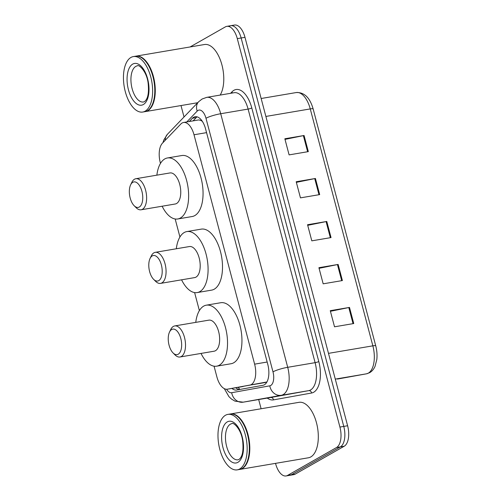 <?xml version="1.0" encoding="UTF-8"?>
<svg xmlns="http://www.w3.org/2000/svg" width="501" height="501" viewBox="0 0 501 501"><rect width="100%" height="100%" fill="white"/><g stroke="black" fill="none" stroke-linecap="round" stroke-linejoin="round"><path stroke-width="0.75" d="M214.059 366.187L216.895 376.915A16.877 8.411 -99.6 0 0 227.373 389.189L266.757 381.994M227.373 389.189A16.877 8.411 -99.6 0 0 227.416 389.183L249.83 385.144A16.877 8.411 -99.6 0 0 251.226 384.63A16.877 8.411 -99.6 0 0 254.621 364.152L194.012 134.769A16.877 8.411 -99.6 0 0 183.541 122.488A16.877 8.411 -99.6 0 0 180.836 124.01L162.424 143.211A16.877 8.411 -99.6 0 0 160.295 162.687L160.477 163.389M202.417 121.486L201.252 120.591L198.809 119.902L183.541 122.488M175.168 218.981L179.928 236.992M194.613 292.584L199.373 310.595M231.938 388.419A16.877 8.411 -99.6 0 0 236.591 390.054A16.877 8.411 -99.6 0 0 236.635 390.041L262.975 385.294A16.877 8.411 -99.6 0 0 264.371 384.781A16.877 8.411 -99.6 0 0 267.766 364.302L205.598 128.995A16.877 8.411 -99.6 0 0 195.121 116.72A16.877 8.411 -99.6 0 0 192.415 118.236L189.272 121.518M190.098 46.962L225.381 26.872A16.877 8.411 80.4 0 1 226.815 26.353A16.877 8.411 80.4 0 1 237.292 38.633L339.922 427.059A16.877 8.411 80.4 0 1 336.522 447.537L287.53 475.43A16.877 8.411 80.4 0 1 286.09 475.95A16.877 8.411 80.4 0 1 275.613 463.669L275.531 463.362M261.109 408.753L258.673 399.541M184.017 116.984L180.999 105.554M229.226 26.221A16.877 8.411 80.4 0 1 230.66 25.701L234.506 25.05A16.877 8.411 80.4 0 1 244.983 37.331L347.613 425.756A16.877 8.411 80.4 0 1 344.212 446.234L295.221 474.128L291.375 474.779A16.877 8.411 80.4 0 1 289.935 475.299A16.877 8.411 80.4 0 0 291.375 474.779L340.367 446.886L291.375 474.779L287.53 475.43M347.613 425.756L343.767 426.407A16.877 8.411 80.4 0 1 340.367 446.886A16.877 8.411 80.4 0 0 343.767 426.407L241.138 37.982L343.767 426.407L339.922 427.059M230.66 25.701A16.877 8.411 80.4 0 1 241.138 37.982A16.877 8.411 80.4 0 0 230.66 25.701L226.815 26.353M193.123 120.866L196.26 117.585A16.877 8.411 80.4 0 1 197.118 116.846M239.898 389.452A16.877 8.411 80.4 0 1 235.789 387.768M285.006 139.378L303.374 135.633A4.503 0.695 -14.8 0 1 304.069 135.502L284.844 138.764L289.102 154.884L308.328 151.621L304.069 135.502M296.36 182.358L314.728 178.613A4.503 0.695 -14.8 0 1 315.43 178.481L296.197 181.744L300.456 197.864L319.688 194.601L315.43 178.481M330.428 311.296L348.796 307.551A4.503 0.695 -14.8 0 1 349.491 307.42L330.265 310.683L334.524 326.802L353.75 323.54L349.491 307.42M319.068 268.317L337.442 264.572A4.503 0.695 -14.8 0 1 338.137 264.44L318.912 267.703L323.17 283.823L342.396 280.56L338.137 264.44M307.714 225.337L326.082 221.592A4.503 0.695 -14.8 0 1 326.784 221.461L307.551 224.724L311.81 240.843L331.042 237.58L326.784 221.461M295.221 474.128A16.877 8.411 80.4 0 1 293.786 474.647L286.09 475.95M230.272 413.989A28.125 14.022 80.4 0 1 230.516 413.945A28.125 14.022 80.4 0 1 248.559 436.847A28.125 14.022 80.4 0 1 242.315 468.535A28.125 14.022 80.4 0 1 239.916 469.399A28.125 14.022 80.4 0 1 239.678 469.437M230.516 413.945L299.022 402.328A28.125 14.022 80.4 0 1 317.064 425.23A28.125 14.022 80.4 0 1 310.82 456.918A28.125 14.022 80.4 0 1 308.422 457.782L239.916 469.399M238.933 417.821A27.843 13.878 80.4 0 1 239.033 417.922A27.843 13.878 80.4 0 1 246.655 462.836A27.843 13.878 80.4 0 1 246.592 462.962M227.867 414.39L230.034 414.026A28.125 14.022 80.4 0 1 238.839 417.721A28.125 14.022 80.4 0 1 246.53 463.093A28.125 14.022 80.4 0 1 241.833 468.617A28.125 14.022 80.4 0 1 239.434 469.481L237.274 469.85A28.125 14.022 80.4 0 1 219.225 446.942A28.125 14.022 80.4 0 1 225.475 415.26A28.125 14.022 80.4 0 1 227.867 414.39A28.125 14.022 80.4 0 1 245.916 437.298A28.125 14.022 80.4 0 1 239.666 468.98A28.125 14.022 80.4 0 1 237.274 469.85M152.229 255.917A12.938 6.45 80.4 0 1 161.366 264.929A12.938 6.45 80.4 0 1 158.761 280.629A12.938 6.45 80.4 0 1 153.613 279.326A12.938 6.45 80.4 0 1 150.068 258.453A12.938 6.45 80.4 0 1 152.229 255.917M150.068 258.453L151.296 255.917A15.75 7.853 80.4 0 1 153.926 252.817A15.75 7.853 80.4 0 1 155.266 252.335A15.75 7.853 80.4 0 1 165.374 265.161A15.75 7.853 80.4 0 1 161.873 282.908A15.75 7.853 80.4 0 1 160.533 283.391A15.75 7.853 80.4 0 1 155.604 281.324L153.613 279.326M160.533 283.391L194.664 277.604A15.75 7.853 -99.6 0 0 196.01 277.116A15.75 7.853 -99.6 0 0 199.504 259.374A15.75 7.853 -99.6 0 0 189.403 246.548L155.266 252.335M176.314 248.765A30.937 15.425 80.4 0 1 184.224 232.527A30.937 15.425 80.4 0 1 186.86 231.575A30.937 15.425 80.4 0 1 206.713 256.769A30.937 15.425 80.4 0 1 199.843 291.626A30.937 15.425 80.4 0 1 197.206 292.578A30.937 15.425 80.4 0 1 181.581 279.821M186.86 231.575L201.283 229.126A30.937 15.425 80.4 0 1 221.135 254.326A30.937 15.425 80.4 0 1 214.265 289.177A30.937 15.425 80.4 0 1 211.629 290.129L197.206 292.578M171.68 329.514A12.938 6.45 80.4 0 1 180.811 338.532A12.938 6.45 80.4 0 1 178.206 354.232A12.938 6.45 80.4 0 1 173.058 352.929A12.938 6.45 80.4 0 1 169.52 332.057A12.938 6.45 80.4 0 1 171.68 329.514M169.52 332.057L170.741 329.514A15.75 7.853 80.4 0 1 173.371 326.42A15.75 7.853 80.4 0 1 174.711 325.938A15.75 7.853 80.4 0 1 184.819 338.764A15.75 7.853 80.4 0 1 181.324 356.512A15.75 7.853 80.4 0 1 179.978 356.994A15.75 7.853 80.4 0 1 175.049 354.927L173.058 352.929M179.978 356.994L214.115 351.207A15.75 7.853 -99.6 0 0 215.455 350.719A15.75 7.853 -99.6 0 0 218.956 332.977A15.75 7.853 -99.6 0 0 208.848 320.152L174.711 325.938M195.759 322.368A30.937 15.425 80.4 0 1 203.675 306.13A30.937 15.425 80.4 0 1 206.306 305.178A30.937 15.425 80.4 0 1 226.158 330.372A30.937 15.425 80.4 0 1 219.288 365.229A30.937 15.425 80.4 0 1 216.651 366.181A30.937 15.425 80.4 0 1 201.026 353.424M206.306 305.178L220.728 302.729A30.937 15.425 80.4 0 1 240.58 327.93A30.937 15.425 80.4 0 1 233.71 362.78A30.937 15.425 80.4 0 1 231.074 363.732L216.651 366.181M132.784 182.314A12.938 6.45 80.4 0 1 141.921 191.326A12.938 6.45 80.4 0 1 139.316 207.026A12.938 6.45 80.4 0 1 134.162 205.723A12.938 6.45 80.4 0 1 130.623 184.85A12.938 6.45 80.4 0 1 132.784 182.314M130.623 184.85L131.851 182.314A15.75 7.853 80.4 0 1 134.481 179.22A15.75 7.853 80.4 0 1 135.821 178.732A15.75 7.853 80.4 0 1 145.929 191.557A15.75 7.853 80.4 0 1 142.428 209.305A15.75 7.853 80.4 0 1 141.088 209.787A15.75 7.853 80.4 0 1 136.159 207.721L134.162 205.723M141.088 209.787L175.218 204.001A15.75 7.853 -99.6 0 0 176.559 203.519A15.75 7.853 -99.6 0 0 180.059 185.771A15.75 7.853 -99.6 0 0 169.952 172.945L135.821 178.732M156.869 175.162A30.937 15.425 80.4 0 1 164.779 158.923A30.937 15.425 80.4 0 1 167.415 157.972A30.937 15.425 80.4 0 1 187.268 183.166A30.937 15.425 80.4 0 1 180.391 218.023A30.937 15.425 80.4 0 1 177.761 218.975A30.937 15.425 80.4 0 1 162.136 206.218M167.415 157.972L181.838 155.529A30.937 15.425 80.4 0 1 201.69 180.723A30.937 15.425 80.4 0 1 194.814 215.574A30.937 15.425 80.4 0 1 192.184 216.526L177.761 218.975M135.74 56.181A28.125 14.022 80.4 0 1 135.978 56.137A28.125 14.022 80.4 0 1 154.026 79.045A28.125 14.022 80.4 0 1 147.776 110.727A28.125 14.022 80.4 0 1 145.378 111.591A28.125 14.022 80.4 0 1 145.14 111.629M135.978 56.137L204.483 44.52A28.125 14.022 80.4 0 1 221.317 62.794A28.125 14.022 80.4 0 1 220.177 95.077M144.401 60.014A27.843 13.878 80.4 0 1 144.501 60.114A27.843 13.878 80.4 0 1 152.116 105.028A27.843 13.878 80.4 0 1 152.054 105.154M133.335 56.588L135.495 56.218A28.125 14.022 80.4 0 1 144.301 59.913A28.125 14.022 80.4 0 1 151.991 105.285A28.125 14.022 80.4 0 1 147.294 110.809A28.125 14.022 80.4 0 1 144.902 111.673L142.735 112.042A28.125 14.022 80.4 0 1 124.693 89.134A28.125 14.022 80.4 0 1 130.936 57.452A28.125 14.022 80.4 0 1 133.335 56.588A28.125 14.022 80.4 0 1 151.377 79.49A28.125 14.022 80.4 0 1 145.133 111.178A28.125 14.022 80.4 0 1 142.735 112.042M265.455 382.488L249.83 385.144M201.083 119.676A16.877 13.721 43.8 0 0 201.252 120.591M238.357 387.329A16.877 14.629 79.8 0 0 239.816 389.459M267.165 362.029L254.621 364.152M243.041 386.534L227.416 389.183M206.556 132.64L194.012 134.769M226.615 389.252A11.247 5.605 -99.6 0 0 231.687 392.709L269.795 385.833A11.247 5.605 -99.6 0 0 270.722 385.494A11.247 5.605 -99.6 0 0 272.989 371.842L205.986 118.261A11.247 5.605 -99.6 0 0 198.045 110.42A11.247 5.605 -99.6 0 0 197.206 111.09L186.804 121.937M205.986 118.261A11.247 1.741 165.2 0 1 220.709 113.727L287.706 367.308A22.501 11.216 80.4 0 1 283.178 394.606A22.501 11.216 80.4 0 1 281.318 395.289L308.722 390.642A22.501 11.216 -99.6 0 0 310.582 389.96A22.501 11.216 -99.6 0 0 315.11 362.661L248.108 109.08A22.501 11.216 -99.6 0 0 234.142 92.71L206.738 97.357A22.501 11.216 80.4 0 1 220.709 113.727L248.108 109.08A2.812 0.438 -14.8 0 0 251.79 107.947L318.786 361.528A2.812 0.438 -14.8 0 1 315.11 362.661L287.706 367.308A11.247 1.741 165.2 0 0 272.989 371.842M206.738 97.357L202.097 99.016L198.697 101.672A11.247 9.15 43.8 0 0 197.206 111.09M318.786 361.528A25.313 12.619 80.4 0 1 313.695 392.239A25.313 12.619 80.4 0 1 311.603 393.009L273.496 399.879A25.313 12.619 80.4 0 1 267.258 398.088M230.579 93.311L232.019 91.808A25.313 12.619 80.4 0 1 251.79 107.947M336.522 447.537L344.212 446.234M237.292 38.633L244.983 37.331M269.795 385.833A11.247 9.751 79.8 0 0 281.318 395.289L243.21 402.165L270.615 397.518L308.722 390.642A2.812 2.436 -100.2 0 1 311.603 393.009M231.687 392.709A11.247 9.751 79.8 0 0 243.21 402.165A22.501 11.216 80.4 0 1 243.154 402.171A22.501 11.216 80.4 0 1 242.866 402.215M270.496 397.537A22.501 11.216 -99.6 0 0 270.553 397.525A22.501 11.216 -99.6 0 0 270.615 397.518A2.812 2.436 -100.2 0 1 273.496 399.879M232.019 91.808A2.812 2.286 -136.2 0 1 232.17 93.042M198.697 101.672L167.397 134.318A11.247 9.15 43.8 0 0 165.224 140.293M196.26 117.585L192.415 118.236M337.436 379.063A22.501 11.216 -99.6 0 0 337.492 379.05A22.501 11.216 -99.6 0 0 337.549 379.038L366.469 373.821A22.501 11.216 -99.6 0 0 368.329 373.145A22.501 11.216 -99.6 0 0 372.857 345.84A5.624 0.87 -14.8 0 1 375.744 345.859C376.952 350.518 377.309 355.077 376.808 359.549L375.03 366.381C373.777 369.218 371.999 371.31 369.688 372.656L366.513 373.815A5.624 4.878 79.8 0 0 366.82 373.746M337.636 379.025A5.624 4.878 79.8 0 1 337.593 379.032L337.549 379.038A5.624 4.878 79.8 0 0 337.593 379.032L366.513 373.815A5.624 4.878 79.8 0 1 366.469 373.821L335.288 379.113M328.487 353.362L372.857 345.84L310.257 108.917A22.501 11.216 -99.6 0 0 296.291 92.541C304.307 92.215 309.925 97.682 313.144 108.93A5.624 0.87 165.2 0 0 310.257 108.917L265.887 116.439M326.082 221.592L330.341 237.699M337.442 264.572L341.695 280.679M348.796 307.551L353.048 323.659M314.728 178.613L318.987 194.72M303.374 135.633L307.627 151.74M230.347 424.197A18.343 9.143 80.4 0 1 231.907 423.627C232.971 421.911 241.037 428.48 242.628 440.617C243.693 450.681 242.459 456.962 238.921 459.473L238.044 459.793A18.343 9.143 80.4 0 1 226.27 444.857A18.343 9.143 80.4 0 1 230.347 424.197M227.235 421.917A21.155 10.546 80.4 0 1 242.165 436.659A21.155 10.546 80.4 0 1 237.912 462.323A21.155 10.546 80.4 0 1 222.976 447.581A21.155 10.546 80.4 0 1 227.235 421.917M135.809 66.389A18.343 9.143 80.4 0 1 137.374 65.825C138.439 64.109 146.499 70.672 148.096 82.809C149.16 92.873 147.92 99.16 144.388 101.665L143.505 101.991A18.343 9.143 80.4 0 1 131.738 87.049A18.343 9.143 80.4 0 1 135.809 66.389M132.696 64.109A21.155 10.546 80.4 0 1 147.632 78.851A21.155 10.546 80.4 0 1 143.374 104.515A21.155 10.546 80.4 0 1 128.438 89.779A21.155 10.546 80.4 0 1 132.696 64.109M224.316 388.644L228.926 396.635L231.493 399.059L234.969 401.138L243.154 402.171L270.553 397.525M167.397 134.318L163.821 139.961L162.931 142.685M313.144 108.93L375.744 345.859M296.291 92.541L261.146 98.503M145.378 111.591L197.695 102.724"/></g></svg>
